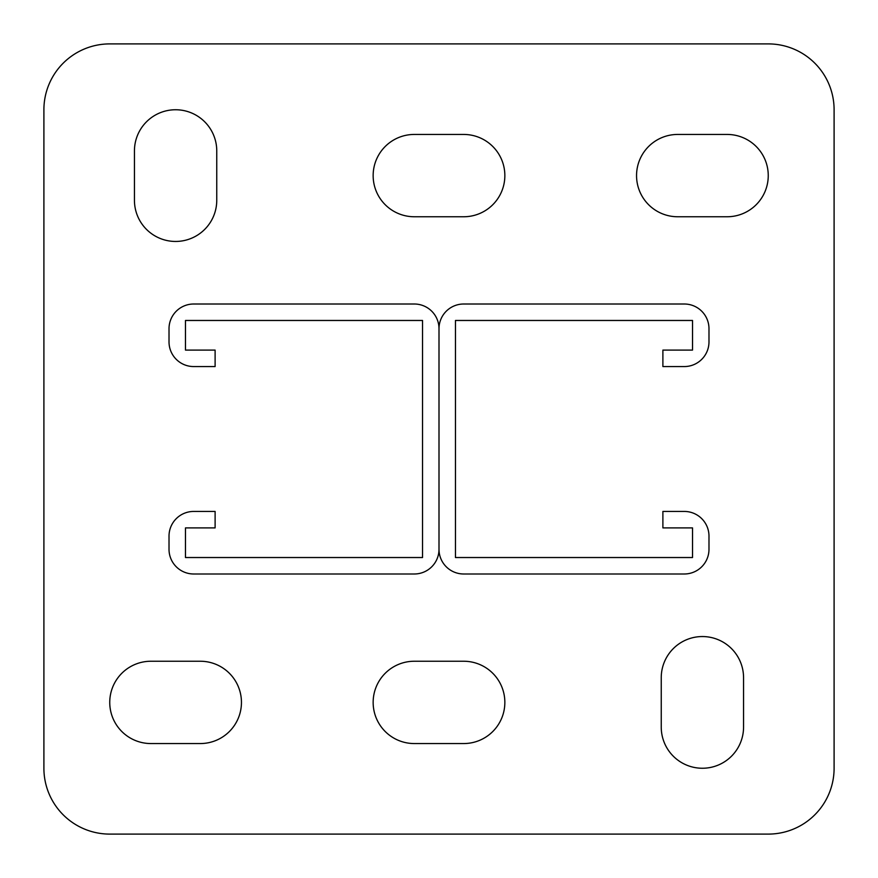 <?xml version="1.0" encoding="UTF-8"?>
<svg xmlns="http://www.w3.org/2000/svg" width="878" height="878" viewBox="0 0 878 878"><rect width="100%" height="100%" fill="white"/><g stroke="black" fill="none" stroke-linecap="round" stroke-linejoin="round"><path stroke-width="1.32" d="M702.4 768.25A41.156 41.156 0 0 0 743.556 727.094L743.556 677.706A41.156 41.156 0 0 0 702.4 636.55A41.156 41.156 0 0 0 661.244 677.706L661.244 727.094A41.156 41.156 0 0 0 702.4 768.25M175.6 241.45A41.156 41.156 0 0 0 216.756 200.294L216.756 150.906A41.156 41.156 0 0 0 175.6 109.75A41.156 41.156 0 0 0 134.444 150.906L134.444 200.294A41.156 41.156 0 0 0 175.6 241.45M768.25 43.9L109.75 43.9A65.85 65.85 0 0 0 43.9 109.75L43.9 768.25A65.85 65.85 0 0 0 109.75 834.1L768.25 834.1A65.85 65.85 0 0 0 834.1 768.25L834.1 109.75A65.85 65.85 0 0 0 768.25 43.9M463.694 743.556A41.156 41.156 0 0 0 504.85 702.4A41.156 41.156 0 0 0 463.694 661.244L414.306 661.244A41.156 41.156 0 0 0 373.15 702.4A41.156 41.156 0 0 0 414.306 743.556L463.694 743.556M200.294 743.556A41.156 41.156 0 0 0 241.45 702.4A41.156 41.156 0 0 0 200.294 661.244L150.906 661.244A41.156 41.156 0 0 0 109.75 702.4A41.156 41.156 0 0 0 150.906 743.556L200.294 743.556M463.694 216.756A41.156 41.156 0 0 0 504.85 175.6A41.156 41.156 0 0 0 463.694 134.444L414.306 134.444A41.156 41.156 0 0 0 373.15 175.6A41.156 41.156 0 0 0 414.306 216.756L463.694 216.756M727.094 216.756A41.156 41.156 0 0 0 768.25 175.6A41.156 41.156 0 0 0 727.094 134.444L677.706 134.444A41.156 41.156 0 0 0 636.55 175.6A41.156 41.156 0 0 0 677.706 216.756L727.094 216.756M193.709 350.102L185.477 350.102L185.477 320.47L422.537 320.47L422.537 557.53L185.477 557.53L185.477 527.897L215.11 527.897L215.11 511.435L193.709 511.435A24.694 24.694 0 0 0 169.015 536.129L169.015 549.299A24.694 24.694 0 0 0 193.709 573.992L414.306 573.992A24.694 24.694 0 0 0 439 549.299L439 328.701A24.694 24.694 0 0 0 414.306 304.007L193.709 304.007A24.694 24.694 0 0 0 169.015 328.701L169.015 341.871A24.694 24.694 0 0 0 193.709 366.565L215.11 366.565L215.11 350.102L193.709 350.102M692.522 350.102L662.89 350.102L662.89 366.565L684.291 366.565A24.694 24.694 0 0 0 708.985 341.871L708.985 328.701A24.694 24.694 0 0 0 684.291 304.007L463.694 304.007A24.694 24.694 0 0 0 439 328.701L439 549.299A24.694 24.694 0 0 0 463.694 573.992L684.291 573.992A24.694 24.694 0 0 0 708.985 549.299L708.985 536.129A24.694 24.694 0 0 0 684.291 511.435L662.89 511.435L662.89 527.897L692.522 527.897L692.522 557.53L455.462 557.53L455.462 320.47L692.522 320.47L692.522 350.102"/></g></svg>
